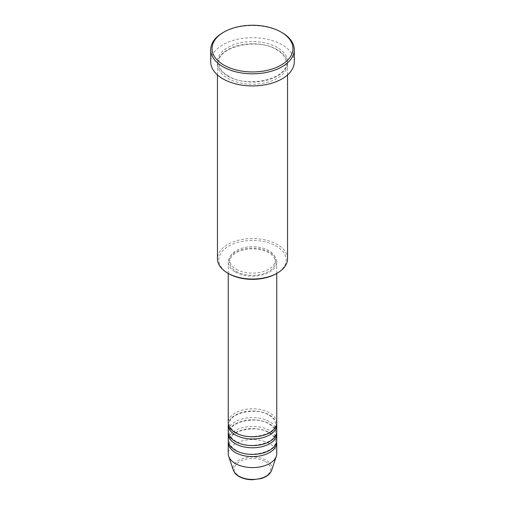 <?xml version="1.0" encoding="UTF-8"?>
<svg xmlns="http://www.w3.org/2000/svg" width="505" height="505" viewBox="0 0 505 505"><rect width="100%" height="100%" fill="white"/><g stroke="black" fill="none" stroke-linecap="round" stroke-linejoin="round"><path stroke-width="0.38" stroke-dasharray="2.52 1.89" d="M276.765 422.786A24.265 14.007 0 0 0 269.657 412.882A24.265 14.007 0 0 0 243.214 409.845A24.265 14.007 0 0 0 228.235 422.786M276.69 423.891A24.265 14.007 0 0 0 269.657 415.085A24.265 14.007 0 0 0 244.104 411.846A24.265 14.007 0 0 0 228.31 423.891M276.765 431.592A24.265 14.007 0 0 0 269.657 421.688A24.265 14.007 0 0 0 243.214 418.651A24.265 14.007 0 0 0 228.235 431.592M276.69 432.69A24.265 14.007 0 0 0 269.657 423.891A24.265 14.007 0 0 0 244.104 420.652A24.265 14.007 0 0 0 228.31 432.69M276.765 440.398A24.265 14.007 0 0 0 269.657 430.494A24.265 14.007 0 0 0 243.214 427.457A24.265 14.007 0 0 0 228.235 440.398M276.69 441.496A24.265 14.007 0 0 0 269.657 432.69A24.265 14.007 0 0 0 244.104 429.458A24.265 14.007 0 0 0 228.31 441.496M228.67 273.659A33.696 19.455 180 0 1 228.67 246.15A33.696 19.455 180 0 1 276.33 246.15A33.696 19.455 180 0 1 276.33 273.659M287.547 258.806A35.047 20.232 0 0 0 277.283 244.496A35.047 20.232 0 0 0 239.086 240.109A35.047 20.232 0 0 0 217.453 258.806M277.283 49.698A35.047 20.232 0 0 0 239.086 45.311A35.047 20.232 0 0 0 217.453 64.002A35.047 20.232 0 0 0 227.717 78.313A35.047 20.232 0 0 0 265.914 82.7A35.047 20.232 0 0 0 287.547 64.002A35.047 20.232 0 0 0 277.283 49.698M235.343 272.012A24.265 14.007 0 0 0 261.786 275.048A24.265 14.007 0 0 0 276.765 262.108A24.265 14.007 0 0 0 269.657 252.203A24.265 14.007 0 0 0 243.214 249.167A24.265 14.007 0 0 0 228.235 262.108A24.265 14.007 0 0 0 235.343 272.012M236.296 271.463A22.914 13.231 0 0 0 261.268 274.329A22.914 13.231 0 0 0 275.414 262.108A22.914 13.231 0 0 0 268.704 252.752A22.914 13.231 0 0 0 243.732 249.88A22.914 13.231 0 0 0 229.586 262.108A22.914 13.231 0 0 0 236.296 271.463M236.296 269.26A22.914 13.231 0 0 0 261.268 272.126A22.914 13.231 0 0 0 275.414 259.905A22.914 13.231 0 0 0 268.704 250.549A22.914 13.231 0 0 0 243.732 247.684A22.914 13.231 0 0 0 229.586 259.905A22.914 13.231 0 0 0 236.296 269.26M294.282 61.806A41.782 24.126 0 0 0 282.049 44.743A41.782 24.126 0 0 0 236.51 39.516A41.782 24.126 0 0 0 210.718 61.806M276.765 453.604A24.265 14.007 0 0 0 269.657 443.699A24.265 14.007 0 0 0 243.214 440.663A24.265 14.007 0 0 0 228.235 453.604M222.951 32.636A41.782 24.126 180 0 1 282.049 32.636M265.352 461.595A18.174 10.491 180 0 1 265.352 476.43A18.174 10.491 180 0 1 239.648 476.43A18.174 10.491 180 0 1 239.648 461.595A18.174 10.491 180 0 1 265.352 461.595M271.621 470.325A19.474 11.243 0 0 0 266.268 460.244A19.474 11.243 0 0 0 243.372 458.262A19.474 11.243 0 0 0 233.379 470.325M277.283 47.495A35.047 20.232 0 0 0 227.717 47.495A35.047 20.232 0 0 0 227.717 76.11A35.047 20.232 0 0 0 277.283 76.11A35.047 20.232 0 0 0 277.283 47.495M236.018 432.627C231.719 429.995 229.579 427.085 229.586 423.891C227.963 413.69 255.745 406.411 268.982 415.148C273.281 417.78 275.421 420.697 275.414 423.891C277.037 434.085 249.255 441.364 236.018 432.627M236.018 441.433C231.719 438.801 229.579 435.884 229.586 432.69C227.963 422.496 255.745 415.217 268.982 423.954C273.281 426.586 275.421 429.496 275.414 432.69C277.037 442.891 249.255 450.17 236.018 441.433M236.018 450.233C231.719 447.607 229.579 444.69 229.586 441.496C227.963 431.295 255.745 424.023 268.982 432.76C273.281 435.392 275.421 438.302 275.414 441.496C277.037 451.697 249.255 458.976 236.018 450.233M228.393 76.04C222.042 72.196 218.842 67.815 218.804 62.904C216.721 47.331 257.209 37.073 276.607 49.761C282.958 53.612 286.158 57.993 286.196 62.904C288.279 78.477 247.791 88.735 228.393 76.04M276.765 273.413L276.765 262.108M275.414 262.108L275.414 259.905M287.547 74.942L287.547 64.002M217.453 74.942L217.453 64.002M229.586 262.108L229.586 259.905M228.235 273.413L228.235 262.108"/><path stroke-width="0.76" d="M228.235 273.413L228.235 422.786A24.265 14.007 0 0 0 235.343 432.69A24.265 14.007 0 0 0 261.786 435.727A24.265 14.007 0 0 0 276.765 422.786L276.765 273.413M228.31 423.891A24.265 14.007 0 0 0 228.235 424.989A24.265 14.007 0 0 0 235.343 434.893A24.265 14.007 0 0 0 261.786 437.93A24.265 14.007 0 0 0 276.765 424.989A24.265 14.007 0 0 0 276.69 423.891M228.235 424.989L228.235 431.592A24.265 14.007 0 0 0 235.343 441.496A24.265 14.007 0 0 0 261.786 444.533A24.265 14.007 0 0 0 276.765 431.592L276.765 424.989M228.31 432.69A24.265 14.007 0 0 0 228.235 433.795A24.265 14.007 0 0 0 235.343 443.699A24.265 14.007 0 0 0 261.786 446.736A24.265 14.007 0 0 0 276.765 433.795A24.265 14.007 0 0 0 276.69 432.69M228.235 433.795L228.235 440.398A24.265 14.007 0 0 0 235.343 450.302A24.265 14.007 0 0 0 261.786 453.338A24.265 14.007 0 0 0 276.765 440.398L276.765 433.795M228.31 441.496A24.265 14.007 0 0 0 228.235 442.601A24.265 14.007 0 0 0 235.343 452.505A24.265 14.007 0 0 0 261.786 455.542A24.265 14.007 0 0 0 276.765 442.601A24.265 14.007 0 0 0 276.69 441.496M277.283 273.11L276.33 273.659A33.696 19.455 180 0 1 228.67 273.659L227.717 273.11A35.047 20.232 0 0 0 277.283 273.11A35.047 20.232 0 0 0 287.547 258.806L287.547 74.942M223.904 65.107A40.438 23.344 0 0 0 281.096 65.107A40.438 23.344 0 0 0 281.096 32.086L282.049 32.636A41.782 24.126 180 0 1 294.282 49.698A41.782 24.126 180 0 1 268.49 71.988A41.782 24.126 180 0 1 222.951 66.755A41.782 24.126 180 0 1 210.718 49.698A41.782 24.126 180 0 1 222.951 32.636L223.904 32.086A40.438 23.344 0 0 0 223.904 65.107M210.718 49.698L210.718 61.806A41.782 24.126 0 0 0 222.951 78.862A41.782 24.126 0 0 0 268.49 84.089A41.782 24.126 0 0 0 294.282 61.806L294.282 49.698M228.235 442.601L228.235 453.604A24.265 14.007 0 0 0 228.677 456.255A24.265 14.007 0 0 0 235.343 463.508A24.265 14.007 0 0 0 259.608 466.999A24.265 14.007 0 0 0 276.323 456.255A24.265 14.007 0 0 0 276.765 453.604L276.765 442.601M282.049 32.636L281.096 32.086A40.438 23.344 0 0 0 223.904 32.086M217.453 74.942L217.453 258.806A35.047 20.232 0 0 0 227.717 273.11L228.67 273.659M238.732 476.146A19.474 11.243 0 0 0 258.207 478.942A19.474 11.243 0 0 0 271.621 470.325C270.118 474.214 266.52 476.985 260.832 478.639L252.462 479.75C247.273 479.706 242.772 478.62 238.979 476.499C236.119 474.845 234.251 472.787 233.379 470.325A19.474 11.243 0 0 0 238.732 476.146M271.621 470.325L276.323 456.255M233.379 470.325L228.677 456.255"/></g></svg>
